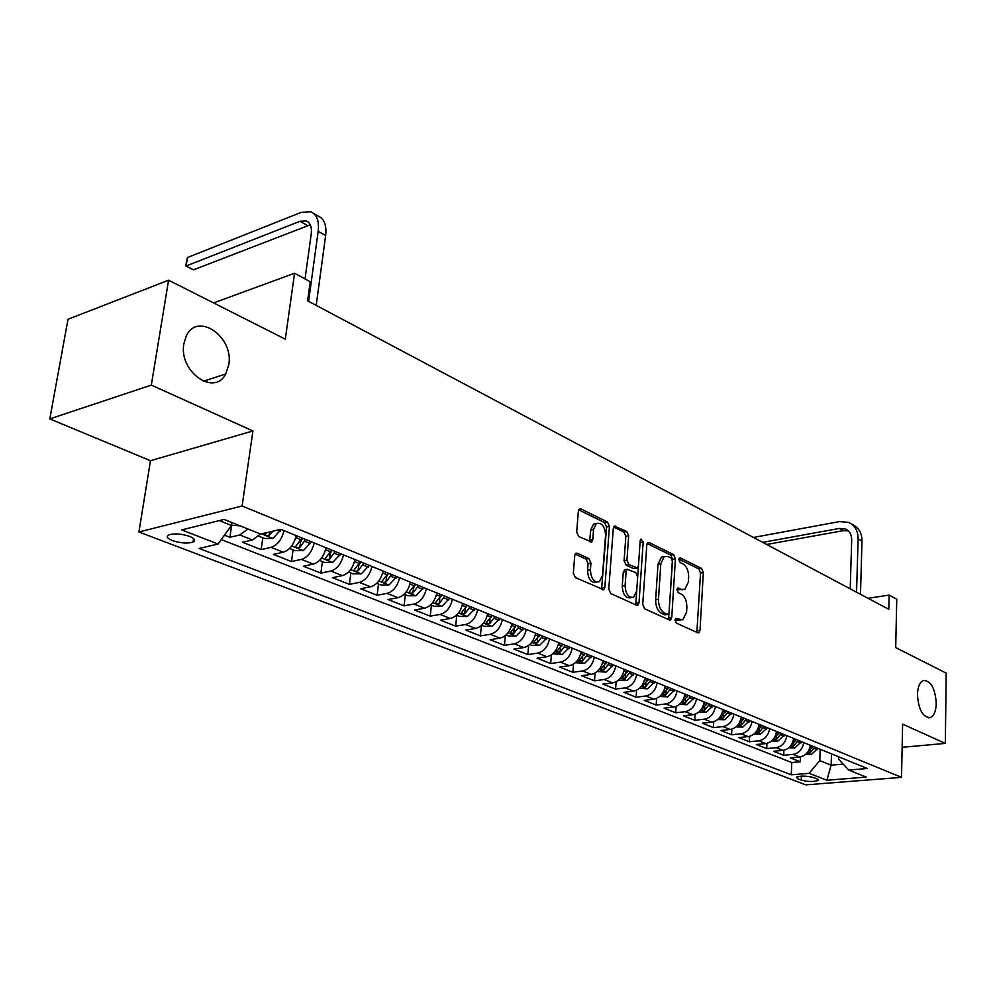 <?xml version="1.0" encoding="UTF-8"?>
<svg xmlns="http://www.w3.org/2000/svg" width="996" height="996" viewBox="0 0 996 996"><rect width="100%" height="100%" fill="white"/><g stroke="black" fill="none" stroke-linecap="round" stroke-linejoin="round"><path stroke-width="1.49" d="M675.027 620.147L676.321 623.098L697.835 632.796L698.843 632.821L700.014 630.443L703.338 572.551L701.558 568.392L680.355 557.947L678.799 559.503L680.069 562.454L682.858 563.811C686.717 566.351 688.659 570.833 688.659 577.257L688.373 582.087L684.837 589.408L681.289 589.371L677.703 588.038L676.919 589.657L678.214 592.608L681.003 593.927C684.899 596.405 686.854 600.887 686.854 607.373L686.568 612.254L682.833 619.811L675.848 618.479L675.027 620.147M228.731 364.984C234.321 336.959 197.245 311.076 186.202 336.187L183.924 343.545C178.334 371.433 214.252 396.881 225.681 373.998L228.731 364.984M936.265 703.487C935.219 688.535 930.986 680.866 923.566 680.467C919.818 682.011 917.777 686.68 917.441 694.486C918.449 709.389 922.632 717.108 929.99 717.655C933.862 716.161 935.954 711.443 936.265 703.487M172.433 540.579C180.65 543.218 187.534 543.716 193.087 542.073C195.926 540.492 194.768 538.599 189.626 536.408C181.421 533.744 174.512 533.234 168.897 534.864C166.021 536.483 167.191 538.388 172.433 540.579M577.344 553.203L575.862 553.266L574.754 555.569L573.323 573.086L575.364 577.618L603.676 589.732L604.858 587.354L609.44 526.448L607.485 522.004L580.929 508.906L579.386 508.993L578.365 511.185L576.672 532.001L578.688 536.533L591.686 541.961L592.769 539.695L593.566 529.436L596.367 523.485C601.821 522.34 604.883 526.249 605.556 535.25L602.505 575.414L599.405 581.726C594.002 582.66 591.002 578.701 590.404 569.861L590.939 563.076L588.935 558.594L577.344 553.203L575.526 553.552M902.139 747.299L945.329 743.402L946.2 673.109L895.703 647.599L896.749 599.231L889.117 595.098L888.793 609.303L307.615 300.829L310.229 281.744L294.555 273.253L213.592 302.933M151.317 385.103L49.8 418.905L150.483 460.712L252.922 430.957L151.317 385.103L168.585 280.187L285.304 339.163L294.555 273.253M252.922 430.957L242.115 505.993L901.529 777.366L805.826 784.86L138.905 531.989L242.115 505.993M945.329 743.402L902.613 724.129L901.529 777.366M642.744 604.51L644.649 608.83L669.474 620.01L670.557 620.022L671.74 617.645L675.425 558.843L673.595 554.61L649.143 542.559L647.861 542.571L646.815 544.787L642.744 604.51M636.606 605.207L610.747 593.554L608.768 589.134L613.299 528.341L614.345 526.125L626.745 531.503L628.663 535.885L626.932 560.175L628.862 564.545L637.353 567.957L638.461 565.666L640.204 540.529L640.938 538.973L643.179 541.986L638.996 602.817L637.801 605.195L636.606 605.207M49.8 418.905L68.014 319.268L168.585 280.187M224.449 535.151L229.902 537.305L231.645 525.303M247.867 528.963L239.812 534.952L252.436 539.969L242.526 542.272L261.164 549.605L262.82 537.765M283.985 530.619C281.719 539.608 277.423 545.186 271.086 547.364L283.337 552.22L273.414 554.423L291.492 561.545L293.048 549.854M314.201 542.932C312.009 551.796 307.752 557.287 301.415 559.391L313.292 564.11L303.357 566.214L320.899 573.123L322.38 561.582M343.52 554.884C341.379 563.636 337.158 569.027 330.834 571.057L342.35 575.626L332.427 577.655L349.447 584.353L350.841 572.961M371.956 566.487C369.877 575.103 365.681 580.407 359.369 582.386L370.549 586.818L360.627 588.748L377.16 595.259L378.48 584.017M399.558 577.742C397.541 586.246 393.383 591.462 387.083 593.379L397.939 597.687L388.017 599.53L404.077 605.854L405.322 594.749M426.363 588.673C424.408 597.065 420.275 602.194 413.987 604.049L424.533 608.232L414.635 610.013L430.235 616.151L431.405 605.182M452.408 599.293C450.503 607.572 446.407 612.615 440.132 614.42L450.379 618.479L440.493 620.184L455.658 626.16L456.766 615.316M477.707 609.614C475.864 617.794 471.805 622.749 465.543 624.504L475.503 628.451L465.642 630.082L480.396 635.896L481.417 625.413M502.32 619.649C500.515 627.729 496.494 632.609 490.244 634.303L499.942 638.15L490.094 639.706L504.449 645.358L505.358 635.56M526.262 629.41C524.506 637.378 520.51 642.196 514.285 643.839L523.709 647.574L513.886 649.081L527.868 654.571L528.677 645.383M549.543 638.909C547.837 646.778 543.878 651.521 537.666 653.115L546.854 656.75L537.056 658.194L550.664 663.548L551.386 654.895M572.214 648.147C570.546 655.928 566.624 660.597 560.437 662.141L569.376 665.689L559.615 667.071L572.862 672.288L573.509 664.12M594.301 657.148C592.67 664.842 588.773 669.437 582.61 670.943L591.313 674.392L581.577 675.711L594.488 680.803L595.073 673.072M615.802 665.926C614.208 673.52 610.349 678.039 604.211 679.509L612.689 682.87L602.991 684.14L615.578 689.095L616.101 681.762M636.755 674.466C635.211 681.974 631.377 686.431 625.264 687.863L633.531 691.137L623.857 692.357L636.12 697.188L636.593 690.216M657.186 682.795C655.667 690.216 651.87 694.61 645.782 695.992L653.837 699.192L644.2 700.362L656.165 705.068L656.601 698.433M677.093 690.913C675.624 698.246 671.852 702.578 665.789 703.935L673.645 707.048L664.046 708.168L675.724 712.763L676.11 706.425M696.515 698.843C695.083 706.089 691.336 710.36 685.298 711.679L692.967 714.717L683.405 715.788L694.797 720.282L695.146 714.207M715.477 706.562C714.07 713.734 710.36 717.954 704.346 719.224L711.829 722.2L702.305 723.233L713.422 727.603L713.734 721.789M733.965 714.107C732.595 721.191 728.91 725.362 722.922 726.594L730.242 729.495L720.743 730.491L731.612 734.762L731.886 729.172M752.03 721.478C750.685 728.474 747.025 732.583 741.074 733.803L748.208 736.629L738.758 737.575L749.365 741.759L749.627 736.38M769.659 728.661C768.339 735.596 764.716 739.642 758.79 740.825L765.762 743.589L756.35 744.51L766.721 748.581L766.945 743.402M786.877 735.683C785.595 742.543 782.009 746.539 776.096 747.697L782.918 750.399L773.543 751.27L783.678 755.254L793.015 754.408C798.892 753.275 802.452 749.328 803.71 742.555M783.877 750.249L783.678 755.254M816.894 778.872L813.346 777.49C806.673 775.797 801.07 775.672 796.514 777.104L797.659 778.76L801.232 780.129C807.893 781.798 813.483 781.922 818.002 780.503L816.894 778.872M219.294 520.597L231.421 525.452L218.099 544.028L199.163 548.46L791.285 774.813L809.088 773.332L819.795 760.645L820.194 749.266M218.099 544.028L181.67 529.897L224.088 519.414L260.579 534.068L280.822 529.324L867.354 768.501L848.679 770.045L866.271 777.104L826.892 780.242L809.088 773.332M221.286 539.583L791.77 762.525L800.249 761.778L790.351 757.881L799.676 757.047C805.54 755.927 809.088 752.005 810.333 745.257M776.096 747.697L766.721 748.581M758.79 740.825L749.365 741.759M741.074 733.803L731.612 734.762M722.922 726.594L713.422 727.603M704.346 719.224L694.797 720.282M685.298 711.679L675.724 712.763M665.789 703.935L656.165 705.068M645.782 695.992L636.12 697.188M625.264 687.863L615.578 689.095M604.211 679.509L594.488 680.803M582.61 670.943L572.862 672.288M560.437 662.141L550.664 663.548M537.666 653.115L527.868 654.571M514.285 643.839L504.449 645.358M490.244 634.303L480.396 635.896M465.543 624.504L455.658 626.16M440.132 614.42L430.235 616.151M413.987 604.049L404.077 605.854M387.083 593.379L377.16 595.259M359.369 582.386L349.447 584.353M330.834 571.057L320.899 573.123M301.415 559.391L291.492 561.545M271.086 547.364L261.164 549.605M239.812 534.952L229.902 537.305M231.421 525.452L231.844 522.539M819.795 760.645L831.112 765.177L843.239 764.131M831.486 753.872L831.112 765.177L826.892 780.242M838.582 756.773L838.52 759.002L848.679 770.045M150.483 460.712L138.905 531.989M889.117 595.098L868.039 598.297M800.435 756.948L800.249 761.778M791.77 762.525L791.285 774.813M782.918 750.399C788.807 749.253 792.393 745.269 793.663 738.447M765.762 743.589C771.688 742.418 775.299 738.385 776.594 731.487M748.208 736.629C754.159 735.434 757.794 731.338 759.126 724.366M730.242 729.495C736.206 728.263 739.879 724.129 741.248 717.07M711.829 722.2C717.83 720.93 721.527 716.734 722.922 709.6M692.967 714.717C699.005 713.422 702.728 709.164 704.16 701.956M673.645 707.048C679.708 705.716 683.455 701.408 684.924 694.112M653.837 699.192C659.925 697.823 663.71 693.453 665.203 686.07M633.531 691.137C639.631 689.73 643.453 685.285 644.985 677.828M612.689 682.87C618.827 681.426 622.674 676.919 624.243 669.362M591.313 674.392C597.476 672.898 601.36 668.341 602.966 660.684M569.376 665.689C575.551 664.158 579.473 659.526 581.116 651.782M546.854 656.75C553.054 655.181 557.001 650.475 558.694 642.632M523.709 647.574C529.934 645.956 533.906 641.175 535.649 633.244M499.942 638.15C506.18 636.469 510.189 631.613 511.969 623.583M475.503 628.451C481.765 626.733 485.799 621.803 487.642 613.661M450.379 618.479C456.654 616.711 460.725 611.693 462.617 603.452M424.533 608.232C430.82 606.402 434.928 601.31 436.87 592.956M397.939 597.687C404.239 595.795 408.385 590.616 410.377 582.15M370.549 586.818C376.862 584.864 381.045 579.61 383.087 571.032M342.35 575.626C348.675 573.621 352.883 568.268 354.987 559.565L354.974 559.69M313.292 564.11C319.616 562.018 323.862 556.577 326.041 547.763M283.337 552.22C289.662 550.066 293.945 544.526 296.186 535.587M252.436 539.969L260.491 534.03M675.126 619.537L680.704 620.135M682.621 589.781L676.994 589.146M696.851 632.348L700.549 573.036L698.769 568.89L678.849 559.08M668.54 619.599L672.624 559.354L670.794 555.121L647.114 543.48M667.482 614.345L669.075 612.689L672.35 561.009L671.055 558.034L668.079 556.577L664.208 556.59L660.796 563.786L658.468 599.331C658.468 605.954 660.46 610.498 664.469 612.988L667.482 614.345L664.656 614.793L667.768 614.432M664.058 556.677L661.406 557.1L657.983 564.284L660.796 563.786M664.656 614.793L661.63 613.436C657.621 610.959 655.629 606.415 655.642 599.791L657.983 564.284M613.623 526.996L623.919 532.063L626.745 531.503M636.506 568.106L633.244 568.479L626.023 565.068L624.094 560.698L625.837 536.433L623.919 532.063M635.747 604.821L640.167 541.04M625.102 585.623C625.65 594.114 628.476 597.998 633.581 597.276L636.705 590.952L637.677 576.983L635.759 572.638L627.231 569.251L626.111 571.567L625.102 585.623L622.251 586.109C622.799 594.6 625.625 598.471 630.729 597.749L631.377 597.637M625.264 569.612L623.272 572.078L626.111 571.567M622.251 586.109L623.272 572.078M596.878 582.174L596.542 582.224C591.126 583.17 588.126 579.224 587.54 570.384L588.076 563.611L586.071 559.13L575.165 554.062M596.243 523.523L593.529 524.07L590.728 530.009L593.566 529.436M589.545 541.687L590.728 530.009M601.572 589.42L606.601 527.009L604.647 522.589L578.701 509.828M805.627 754.395L811.242 754.545L817.965 748.357M807.27 752.677L810.072 752.764L814.865 747.1M812.898 746.303L807.632 752.204M851.829 524.232L852.588 524.668C858.801 527.606 861.938 533.072 861.988 541.065L860.482 594.288M753.424 537.454L839.64 521.568L848.717 522.427C854.929 525.365 858.054 530.843 858.116 538.848L856.56 592.197M850.223 588.835L851.692 539.981C851.667 534.615 849.563 530.955 845.392 529L839.416 528.428L762.675 542.359M848.281 530.868L843.313 530.656L766.646 544.476M788.832 747.759L794.721 747.921L801.494 741.647M790.625 745.88L793.488 746.091L798.319 740.352M796.314 739.53L790.799 745.655M771.651 740.962L777.826 741.124L784.649 734.774M779.345 732.608L773.693 738.895L776.531 739.256L781.399 733.454M754.059 734.015L760.533 734.177L767.393 727.74M761.965 725.524L756.288 731.886L759.164 732.272L764.069 726.383M736.044 726.906L742.817 727.068L749.739 720.544M744.174 718.278L738.472 724.715L741.385 725.113L746.34 719.149M717.606 719.61L724.69 719.784L731.662 713.161M725.96 710.845L720.233 717.357L723.183 717.792L728.176 711.742M698.769 712.09L706.114 712.327L713.136 705.616M707.297 703.238L701.533 709.824L704.533 710.285L709.563 704.16M679.484 704.371L687.078 704.682L694.15 697.872M688.174 695.432L682.385 702.118L685.422 702.591L690.502 696.378M659.701 696.465L667.581 696.851L674.703 689.942M668.577 687.439L662.751 694.2L665.838 694.71L670.955 688.41M639.42 688.348L647.587 688.821L654.758 681.812M648.471 679.247L642.619 686.095L645.757 686.618L650.911 680.243M618.616 680.031L627.082 680.592L634.303 673.47M627.866 670.843L621.977 677.766L625.152 678.338L630.368 671.864M597.276 671.503L606.041 672.138L613.324 664.917M606.713 662.216L600.8 669.237L604.024 669.822L609.278 663.261M575.364 662.738L584.453 663.473L591.786 656.127M585.001 653.364L579.062 660.473L582.336 661.095L587.64 654.434M552.855 653.737L562.292 654.571L569.687 647.114M562.715 644.275L556.739 651.471L560.076 652.143L565.417 645.383M529.748 644.499L531.839 645.333L539.546 645.433L546.978 637.863M539.82 634.938L533.819 642.233L537.218 642.93L542.596 636.071M506.005 635L508.383 635.958L516.165 636.046L523.659 628.351M516.302 625.351L510.276 632.746L513.724 633.481L519.153 626.509M481.591 625.251L484.28 626.322L492.136 626.397L499.693 618.578M492.124 615.491L486.073 622.986L489.584 623.77L495.062 616.686M456.492 615.204L459.505 616.412L467.448 616.487L475.055 608.531M467.273 605.356L461.185 612.951L464.759 613.773L470.286 606.589M430.67 604.883L434.019 606.228L442.05 606.278L449.706 598.198M440.742 597.027L441.726 594.936L435.588 602.63C435.414 603.775 436.622 604.062 439.236 603.501L444.814 596.193M404.102 594.263L407.812 595.745L415.917 595.782L423.636 587.565M415.394 584.204L409.256 591.998C409.057 593.193 410.302 593.504 412.966 592.931L418.594 585.499M415.519 584.254L413.95 587.217M376.737 583.32L380.833 584.951L389.025 584.988L396.794 576.609M388.315 573.161L382.153 581.066C381.941 582.311 383.199 582.635 385.925 582.038L391.602 574.493M388.54 573.248L386.535 576.734L385.925 582.038M348.55 572.053L353.057 573.845L361.324 573.87L369.155 565.342M360.415 561.781L354.227 569.799C354.003 571.094 355.286 571.443 358.087 570.833L363.801 563.163M360.751 561.918L358.734 565.454L358.087 570.833M319.517 560.437L324.435 562.404L332.801 562.404L340.682 553.726M331.668 550.066L325.468 558.196C325.219 559.54 326.526 559.901 329.39 559.291L335.166 551.485M332.129 550.24L330.087 553.838L329.39 559.291M289.575 548.46L294.941 550.614L303.394 550.601L311.325 541.762M302.049 537.977L295.824 546.231C295.551 547.638 296.895 548.024 299.821 547.389L305.648 539.446M302.622 538.214L300.555 541.861L299.821 547.389M258.699 536.122L264.538 538.45L273.078 538.425L281.071 529.424M266.965 532.574L265.247 533.893C264.961 535.35 266.33 535.761 269.331 535.113L273.153 531.117M231.446 525.228L240.173 525.876M313.703 213.493L318.098 216.032C324.235 218.659 326.75 225.171 325.642 235.566L316.193 305.386M305.025 278.93L311.238 233.985C311.997 227.013 310.329 222.656 306.22 220.9L300.008 221.286L186.103 266.007L187.472 257.528L301.265 212.347L310.69 211.75C316.815 214.377 319.305 220.9 318.185 231.309L308.598 301.352M310.279 224.797L193.485 269.829L185.605 265.845L187.472 257.528M193.485 269.829L185.605 265.845M793.015 754.408L799.676 757.047M801.382 776.133L801.232 780.129M797.746 776.606L797.659 778.76M676.595 620.197L679.421 619.761M677.454 588.225L678.488 588.051M678.475 589.844L681.289 589.371M679.284 558.134L680.355 557.947M698.769 568.89L701.558 568.392M700.549 573.036L703.338 572.551M697.2 630.854L700.014 630.443M675.612 618.64L676.608 618.491M647.512 542.87L649.143 542.559M670.794 555.121L673.595 554.61M672.624 559.354L675.425 558.843M668.914 618.08L671.74 617.645M655.642 599.791L658.468 599.331M661.63 613.436L664.469 612.988M613.984 526.436L615.74 526.087M625.837 536.433L628.663 535.885M624.094 560.698L626.932 560.175M626.023 565.068L628.862 564.545M633.244 568.479L636.083 567.969M640.353 542.534L643.179 541.986M636.145 603.277L638.996 602.817M586.071 559.13L588.935 558.594M588.076 563.611L590.939 563.076M587.54 570.384L590.404 569.861M589.918 540.255L592.769 539.695M579.025 509.317L580.929 508.906M604.647 522.589L607.485 522.004M606.601 527.009L609.44 526.448M601.995 587.852L604.858 587.354M807.059 752.939L811.08 754.545M814.242 748.457L817.343 749.714M810.084 746.763L812.275 747.66M810.146 750.611L810.072 752.764M861.988 541.065L858.116 538.848M843.313 530.656L839.416 528.428M790.351 746.228L794.559 747.909M797.696 741.721L800.871 743.016M793.401 739.978L795.68 740.912M793.575 743.863L793.488 746.091M773.245 739.356L777.652 741.124M780.764 734.836L784.014 736.156M776.332 733.044L778.71 734.002M776.631 736.953L776.531 739.256M755.74 732.321L760.359 734.177M763.434 727.79L766.758 729.147M758.865 725.935L761.318 726.931M759.276 729.869L759.164 732.272M737.812 725.125L742.643 727.068M745.68 720.581L749.092 721.963M740.974 718.664L743.526 719.697M741.51 722.623L741.385 725.113M719.448 717.755L724.515 719.784M727.516 713.186L731.002 714.605M722.648 711.206L725.3 712.289M723.308 715.203L723.183 717.792M700.636 710.198L705.94 712.327M708.903 705.616L712.464 707.073M703.873 703.574L706.637 704.695M704.682 707.596L704.533 710.285M681.351 702.454L686.904 704.682M689.817 697.86L693.477 699.341M684.625 695.743L687.501 696.914M685.584 699.79L685.422 702.591M661.593 694.523L667.395 696.851M670.271 689.904L674.018 691.436M664.905 687.726L667.893 688.946M666.013 691.784L665.838 694.71M641.324 686.381L647.4 688.821M650.226 681.75L654.073 683.318M644.673 679.496L647.786 680.766M645.956 683.58L645.757 686.618M620.533 678.039L626.895 680.592M629.659 673.396L633.605 675.002M623.932 671.067L627.156 672.375M625.376 675.151L625.152 678.338M599.206 669.474L605.854 672.138M608.568 664.818L612.615 666.461M602.642 662.402L606.004 663.772M604.273 666.511L604.024 669.822M577.307 660.672L584.266 663.473M586.918 656.015L591.076 657.696M580.78 653.513L584.279 654.945M582.61 657.621L582.336 661.095M554.822 651.645L562.105 654.571M564.695 646.977L568.965 648.707M558.345 644.387L561.981 645.869M560.375 648.496L560.076 652.143M531.727 642.37L539.346 645.433M541.861 637.689L546.244 639.469M535.288 635.012L539.085 636.556M537.541 639.108L537.218 642.93M507.997 632.846L515.965 636.046M518.406 628.152L522.912 629.982M511.608 625.388L515.555 626.994M514.085 629.46L513.724 633.481M483.595 623.048L491.949 626.397M494.302 618.354L498.934 620.234M487.256 615.478L491.364 617.159M489.995 619.524L489.584 623.77M458.509 612.976L467.249 616.487M469.527 608.27L474.283 610.212M462.219 605.307L466.502 607.037M465.207 609.303L464.759 613.773M432.712 602.617L441.851 606.278M444.029 597.899L448.935 599.903M436.472 594.824L440.929 596.641M439.734 598.77L439.236 603.501M406.144 591.948L415.718 595.795M417.797 587.242L422.839 589.283M409.954 584.054L414.597 585.934M413.514 587.914L412.966 592.931M378.804 580.967L388.814 584.988M390.805 576.261L395.997 578.365M382.663 572.949L387.506 574.916M350.629 569.662L361.125 573.87M362.992 564.944L368.346 567.122M354.551 561.52L359.606 563.574M321.608 557.997L332.589 562.404M334.345 553.303L339.848 555.544M325.58 549.73L330.846 551.871M291.679 545.982L303.182 550.601M304.813 541.289L310.491 543.604M295.712 537.591L301.203 539.82M261.475 533.856L272.867 538.425M277.374 530.133L280.212 531.291M269.779 531.914L269.331 535.113M325.642 235.566L318.185 231.309M307.428 225.507L300.008 221.286M193.61 538.599L193.087 542.073M818.04 779.482L818.002 780.503M928.546 717.805L929.99 717.655M203.333 381.269L225.681 373.998M698.221 632.908L698.843 632.821M669.872 620.135L670.557 620.022M661.406 557.1L664.208 556.59M624.392 569.774L627.231 569.251M637.004 605.331L637.801 605.195M593.529 524.07L596.367 523.485M590.665 542.16L591.686 541.961M602.754 589.893L603.676 589.732M847.472 530.183L845.392 529M308.225 222.046L306.22 220.9"/></g></svg>
